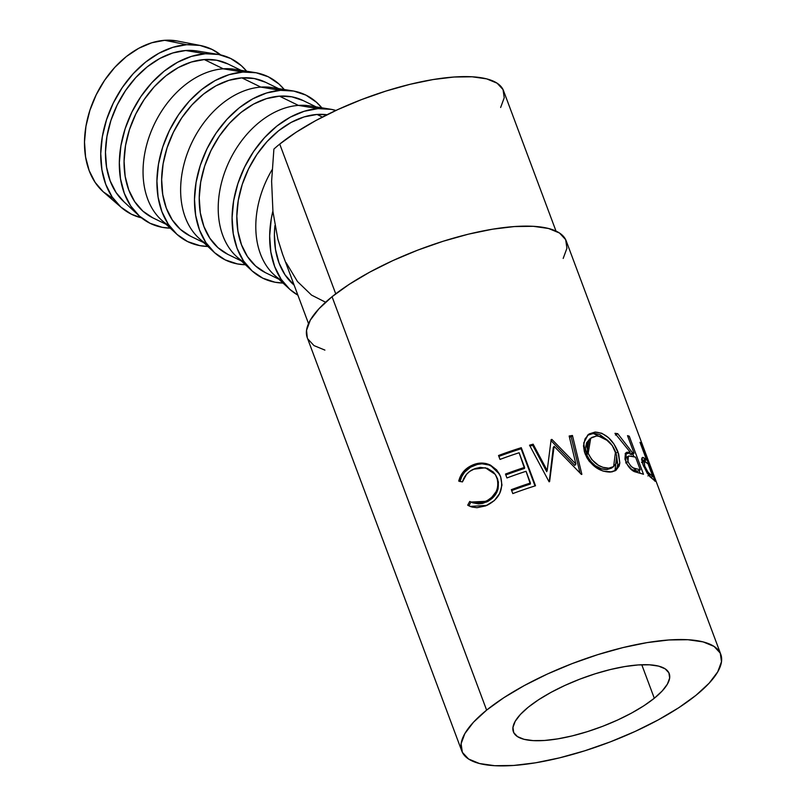 <?xml version="1.0" encoding="UTF-8"?>
<svg xmlns="http://www.w3.org/2000/svg" width="806" height="806" viewBox="0 0 806 806"><rect width="100%" height="100%" fill="white"/><g stroke="black" fill="none" stroke-linecap="round" stroke-linejoin="round"><path stroke-width="1.21" d="M654.301 698.248A83.179 26.094 -20.5 0 1 571.071 736.17A83.179 26.094 -20.5 0 1 513.392 731.838A83.179 26.094 -20.5 0 1 528.303 707.174L520.394 714.459L515.215 721.289L512.959 727.405L513.704 732.563L517.442 736.583L524.011 739.303L533.169 740.613L544.564 740.472L557.752 738.87L572.23 735.888L587.433 731.626L602.797 726.256L617.718 719.98L631.622 713.038L643.974 705.703L654.301 698.248L662.21 690.964L667.388 684.133L669.655 678.017L668.899 672.859L665.172 668.839L658.593 666.119L649.435 664.809L638.05 664.95L624.862 666.552L610.384 669.534L595.171 673.796L579.806 679.166L564.895 685.443L550.992 692.384L538.64 699.719L528.303 707.174A83.179 26.094 -20.5 0 1 611.532 669.252A83.179 26.094 -20.5 0 1 669.212 673.584A83.179 26.094 -20.5 0 1 654.301 698.248L641.778 664.749L654.301 698.248M186.68 44.703A91.743 65.205 -64 0 1 200.321 45.489A91.743 65.205 -64 0 1 220.733 54.929L212.129 49.458L199.948 45.418L186.68 44.703L172.837 47.342L158.953 53.226L145.564 62.122L133.191 73.709L122.29 87.532L113.293 103.047L106.553 119.681L102.312 136.768L100.74 153.674L101.909 169.744L105.757 184.352L112.135 196.946L120.819 207.041L131.449 214.245L141.443 217.822A91.743 65.205 -64 0 1 121.424 207.575A91.743 65.205 -64 0 1 109.415 111.782A91.743 65.205 -64 0 1 186.68 44.703L164.706 40.3L186.68 44.703M200.321 45.489L177.441 41.035A85.627 60.853 116 0 0 164.706 40.3A85.627 60.853 116 0 0 92.589 102.906A85.627 60.853 116 0 0 103.803 192.312L121.424 207.575M205.268 53.75A91.743 65.205 -64 0 1 217.318 54.254A91.743 65.205 -64 0 1 246.656 71.23L241.367 65.709L230.728 58.506L218.537 54.465L205.268 53.75L191.425 56.39L177.552 62.274L164.162 71.18L151.78 82.756L140.879 96.579L131.892 112.094L125.142 128.728L120.9 145.826L119.338 162.731L120.497 178.801L124.346 193.41L130.733 206.004L139.408 216.089L150.047 223.292L162.238 227.332L170.257 228.169A91.743 65.205 -64 0 1 138.803 215.545A91.743 65.205 -64 0 1 128.426 119.792A91.743 65.205 -64 0 1 205.268 53.75L185.682 50.516L205.268 53.75M217.318 54.254L196.936 50.98A85.627 60.853 116 0 0 185.682 50.516A85.627 60.853 116 0 0 113.968 112.155A85.627 60.853 116 0 0 123.65 201.52L138.803 215.545M241.034 70.323L227.866 63.916A85.627 60.853 116 0 0 204.281 59.563L223.272 68.812A85.627 60.853 -64 0 1 244.198 71.976M254.898 72.55L234.516 69.276A85.627 60.853 116 0 0 223.272 68.812L242.848 72.046A91.743 65.205 -64 0 1 254.898 72.55A91.743 65.205 -64 0 1 284.236 89.526M278.624 88.62L265.446 82.212A85.627 60.853 116 0 0 241.86 77.86L260.852 87.108A85.627 60.853 -64 0 1 281.778 90.262M280.438 90.343A91.743 65.205 -64 0 1 292.487 90.846A91.743 65.205 -64 0 1 321.826 107.823L316.526 102.302L305.887 95.098L293.706 91.058L280.438 90.343L266.595 92.982L252.711 98.866L239.322 107.772L226.949 119.348L216.048 133.171L207.051 148.687L200.311 165.321L196.07 182.418L194.498 199.324L195.667 215.383L199.515 230.002L205.893 242.596L214.577 252.681L225.217 259.885L237.397 263.925L245.427 264.761A91.743 65.205 -64 0 1 213.973 252.137A91.743 65.205 -64 0 1 203.596 156.384A91.743 65.205 -64 0 1 280.438 90.343L260.852 87.108L280.438 90.343M292.487 90.846L272.096 87.572A85.627 60.853 116 0 0 260.852 87.108A85.627 60.853 116 0 0 189.128 148.737A85.627 60.853 116 0 0 198.82 238.102L213.973 252.137M316.204 106.916L303.026 100.498A85.627 60.853 116 0 0 279.44 96.156L298.432 105.405A85.627 60.853 -64 0 1 319.357 108.558M318.017 108.639A91.743 65.205 -64 0 1 330.067 109.142A91.743 65.205 -64 0 1 335.921 110.452L331.286 109.354L318.017 108.639L304.174 111.278L290.291 117.162L276.911 126.058L264.529 137.645L253.628 151.468L244.641 166.983L237.891 183.617L233.649 200.704L232.088 217.62L233.246 233.68L237.095 248.298L243.483 260.892L252.157 270.977L262.796 278.181L274.977 282.221L283.007 283.057A91.743 65.205 -64 0 1 251.553 270.433A91.743 65.205 -64 0 1 241.175 174.68A91.743 65.205 -64 0 1 318.017 108.639L298.432 105.405L318.017 108.639M330.067 109.142L309.675 105.868A85.627 60.853 116 0 0 298.432 105.405A85.627 60.853 116 0 0 226.718 167.033A85.627 60.853 116 0 0 236.4 256.399L251.553 270.433M265.486 272.69L255.552 265.97L247.452 256.55L241.498 244.792L237.901 231.161L236.823 216.159L238.284 200.382L242.243 184.423L248.54 168.907L256.933 154.42L267.098 141.524L278.654 130.713L291.147 122.401L304.104 116.91L317.03 114.452L327.024 114.734A85.627 60.853 116 0 0 317.03 114.452L322.41 117.072L317.03 114.452A85.627 60.853 116 0 0 242.203 184.554A85.627 60.853 116 0 0 265.658 272.771L278.836 279.188M556.009 231.09L503.528 90.725A132.103 41.438 159.5 0 0 411.916 83.854A132.103 41.438 159.5 0 0 279.732 144.083L335.729 293.827L279.732 144.083A132.103 41.438 159.5 0 0 273.899 149.06L271.612 181.259L272.942 211.595L277.818 239.029L282.493 253.981L308.527 323.619M486.623 710.126A138.219 43.353 -20.5 0 1 624.922 647.117A138.219 43.353 -20.5 0 1 720.776 654.301A138.219 43.353 -20.5 0 1 695.991 695.296L678.823 707.678L658.29 719.869L635.188 731.405L610.404 741.832L584.874 750.759L559.606 757.842L535.547 762.808L513.624 765.458L494.693 765.7L479.479 763.524L468.558 759L462.352 752.33L461.103 743.737L464.861 733.581L473.475 722.226L486.623 710.126L503.78 697.744L524.313 685.553L547.415 674.018L572.21 663.59L597.73 654.663L623.008 647.581L647.067 642.614L668.98 639.964L687.911 639.722L703.124 641.898L714.045 646.412L720.252 653.092L721.501 661.686L717.743 671.841L709.129 683.196L695.991 695.296A138.219 43.353 -20.5 0 1 557.692 758.305A138.219 43.353 -20.5 0 1 461.838 751.121A138.219 43.353 -20.5 0 1 486.623 710.126L332.052 296.719L486.623 710.126M720.776 654.301L566.205 240.893A138.219 43.353 159.5 0 0 470.351 233.71A138.219 43.353 159.5 0 0 332.052 296.719A138.219 43.353 159.5 0 0 307.267 337.704L461.838 751.121M642.765 457.405L642.221 457.657L642.765 457.405C641.334 457.707 641.516 460.387 643.299 465.475L649.868 476.648L653.051 479.298A138.219 43.353 -20.5 0 1 655.107 481.313L640.871 443.229L655.107 481.313A138.219 43.353 159.5 0 0 653.051 479.298L647.319 473.434L642.987 464.609L642.019 457.949L643.138 457.455L645.787 459.138A138.219 43.353 -20.5 0 1 646.553 459.863L639.984 442.293A138.219 43.353 -20.5 0 1 640.871 443.229L640.871 443.229A138.219 43.353 -20.5 0 0 639.984 442.293L646.553 459.863L643.772 461.052A135.166 42.396 159.5 0 0 643.017 460.347L645.787 459.138L642.442 457.496M629.244 436.197L643.48 474.271A138.219 43.353 159.5 0 0 639.49 473.122L633.073 470.946L627.27 464.609L624.982 458.896L625.385 453.375L626.927 452.237L630.242 452.257L614.958 433.346A138.219 43.353 -20.5 0 1 617.739 433.668L632.599 452.821A138.219 43.353 -20.5 0 1 634.08 453.224L627.511 435.653A138.219 43.353 -20.5 0 1 629.244 436.197L627.965 436.862L629.244 436.197A138.219 43.353 -20.5 0 0 627.511 435.653L634.08 453.224L631.572 454.564A135.166 42.396 159.5 0 0 630.121 454.161L632.599 452.821L617.739 433.668L615.441 435.049L617.739 433.668A138.219 43.353 -20.5 0 0 614.958 433.346L630.242 452.257L626.282 452.529L625.718 461.274C627.814 466.352 630.665 469.787 634.251 471.591L639.49 473.122A138.219 43.353 -20.5 0 1 643.48 474.271L629.244 436.197M611.885 471.913L603.18 471.127L595.745 467.359L589.297 461.324L586.859 457.657L584.39 451.753L583.494 445.859L585.035 438.887L589.095 433.95L595.08 432.056L601.81 433.265L608.409 437.618L614.051 444.177L618.645 453.859L619.814 462.956L619.179 465.979L615.895 470.351L611.885 471.913M547.193 470.523L551.133 439.592A138.219 43.353 -20.5 0 1 551.909 439.421L575.907 464.085L569.157 436.016A138.219 43.353 -20.5 0 1 572.441 435.482L581.872 474.351A138.219 43.353 159.5 0 0 581.398 474.432L554.105 446.333L549.591 481.635A138.219 43.353 159.5 0 0 549.077 481.776L529.532 445.204A138.219 43.353 -20.5 0 1 533.139 444.177L547.193 470.523L546.69 471.691L547.193 470.523L533.139 444.177L532.716 445.325L546.69 471.691L532.716 445.325A135.166 42.396 159.5 0 0 530.005 446.091A135.166 42.396 159.5 0 1 532.716 445.325L533.139 444.177A138.219 43.353 -20.5 0 0 529.532 445.204L549.077 481.776A138.219 43.353 -20.5 0 1 549.591 481.635L554.105 446.333L553.269 447.582L549.259 481.726L553.269 447.582L554.105 446.333L581.398 474.432A138.219 43.353 -20.5 0 1 581.872 474.351L572.441 435.482L571.152 436.822L580.028 472.981L571.152 436.822A135.166 42.396 159.5 0 0 569.419 437.094A135.166 42.396 159.5 0 1 571.152 436.822L572.441 435.482A138.219 43.353 -20.5 0 0 569.157 436.016L575.907 464.085L551.909 439.421L551.072 440.67L574.769 465.405L575.907 464.085L574.769 465.405L551.072 440.67A135.166 42.396 159.5 0 0 550.992 440.691A135.166 42.396 159.5 0 1 551.072 440.67L551.909 439.421A138.219 43.353 -20.5 0 0 551.133 439.592L547.193 470.523M521.28 447.693L535.516 485.766A138.219 43.353 159.5 0 0 512.787 493.584L511.326 489.675A138.219 43.353 -20.5 0 1 530.439 483.016L526.056 471.298A138.219 43.353 159.5 0 0 506.944 477.958L505.483 474.059A138.219 43.353 -20.5 0 1 524.595 467.389L519.124 452.75A138.219 43.353 159.5 0 0 500.002 459.41L498.541 455.501A138.219 43.353 -20.5 0 1 521.28 447.693L521.119 448.761A135.166 42.396 159.5 0 0 498.884 456.398A135.166 42.396 159.5 0 1 521.119 448.761L535.013 485.927L521.119 448.761L521.28 447.693A138.219 43.353 -20.5 0 0 498.541 455.501L500.002 459.41A138.219 43.353 -20.5 0 1 519.124 452.75L524.515 468.437A135.166 42.396 159.5 0 0 505.825 474.956A135.166 42.396 159.5 0 1 524.515 468.437L524.595 467.389A138.219 43.353 -20.5 0 0 505.483 474.059L506.944 477.958A138.219 43.353 -20.5 0 1 526.056 471.298L530.358 484.053A135.166 42.396 159.5 0 0 511.669 490.572A135.166 42.396 159.5 0 1 530.358 484.053L530.439 483.016A138.219 43.353 -20.5 0 0 511.326 489.675L512.787 493.584A138.219 43.353 -20.5 0 1 535.516 485.766L521.28 447.693M468.77 505.765L467.712 505.181L469.717 501.453L473.454 502.884L481.656 502.773L487.318 500.556L491.741 497.362L496.153 491.589L497.463 488.235L498.048 484.728L497.493 479.52L495.428 474.734L493.262 471.994L487.338 468.336L480.346 467.399L475.097 468.558L469.717 471.389L466.553 474.321L462.412 481.928L458.715 481.091L460.558 476.064L463.51 471.611L467.379 467.984L474.19 464.437L481.283 463.057L486.038 463.521L490.501 465.143L496.698 469.958L500.617 476.719L501.967 485.091L499.68 493.453L494.38 500.556L485.746 505.876L477.011 507.699L472.145 507.085L468.77 505.765M563.182 258.434L566.93 248.268L565.681 239.684L559.485 233.005L548.564 228.491L533.34 226.315L514.409 226.557L492.496 229.206L468.437 234.163L443.159 241.246L417.639 250.172L392.844 260.61L369.742 272.136L349.22 284.337L332.052 296.719L318.904 308.819L310.29 320.163L306.542 330.329L307.298 337.805M307.781 338.913L313.987 345.593L324.909 350.106M500.637 107.49L504.224 97.778L503.035 89.567L497.101 83.189L486.663 78.867L472.125 76.792L454.03 77.023L433.084 79.552L410.093 84.298L385.933 91.068L361.531 99.601L337.845 109.566L315.761 120.588L296.145 132.244L279.732 144.083A132.103 41.438 159.5 0 0 273.899 149.06L271.612 181.259L272.942 211.595L277.818 239.029L282.684 254.484M471.601 502.309L486.623 502.017L485.706 501.352L470.946 502.037L469.717 501.453L467.712 505.181L470.16 506.42L486.955 505.352C499.327 499.005 503.881 489.454 500.617 476.719L499.267 473.727L490.501 465.143C484.386 462.322 478.2 462.392 471.943 465.344C465.112 468.457 460.7 473.706 458.715 481.091L462.412 481.928C464.276 476.024 467.954 471.792 473.424 469.243L485.353 467.762L495.146 474.301L496.949 477.867C499.579 488.285 495.831 496.113 485.706 501.352L486.623 502.017C496.516 496.869 500.133 489.101 497.493 478.693L495.65 475.056L498.4 482.048L498.058 489.03L496.798 492.365L492.516 498.088L488.204 501.231L482.653 503.387L478.593 503.901L472.719 502.813M497.181 470.795L492.768 466.936L488.93 464.991L482.008 463.803L477.333 464.437L470.573 467.178L464.629 472.175L461.767 476.588L459.994 481.585C461.898 474.24 466.19 469.052 472.86 465.999L471.943 465.344L472.86 465.999C479.006 463.107 485.081 463.087 491.076 465.949L499.468 474.109L497.161 470.764M470.875 506.682L467.712 505.181L469.001 505.664L470.936 501.967L469.001 505.664L471.107 506.793M587.473 435.311L593.287 433.447L595.08 432.056L588.219 434.615L583.756 442.887L585.055 453.738C590.909 465.767 599.321 471.873 610.303 472.074L616.036 470.251L619.824 462.896L617.97 451.904C612.832 439.482 605.205 432.872 595.08 432.056L593.287 433.447L608.369 441.003L599.876 434.666L594.899 433.457L590.204 433.981M615.824 453.294L617.97 451.904L615.824 453.294M616.691 455.874L614.948 470.916L617.124 467.379L617.728 464.357L616.499 455.259M611.422 468.165L606.898 469.566L601.256 468.709L595.342 465.737L590.153 460.861L586.708 454.715L585.428 448.277L586.657 442.645L590.063 438.827M596.662 435.955C604.943 436.499 611.23 441.789 615.512 451.803L613.628 466.573L608.701 468.175C599.835 467.984 592.994 463.037 588.189 453.345L590.717 438.192L596.662 435.955L591.745 437.446L588.239 441.265L586.939 446.907L588.189 453.345L586.708 454.715L588.189 453.345L591.664 459.501L598.405 465.284L602.948 467.319L608.701 468.175L606.898 469.566L608.701 468.175L613.336 466.775L616.227 463.279L616.993 459.682L616.499 454.997L612.288 445.537L604.913 438.323L602.142 436.892L596.662 435.955M590.707 438.202L589.146 439.502L586.708 454.715C591.493 464.407 598.223 469.364 606.898 469.566L611.613 468.034L613.618 466.583M625.335 453.456L627.814 453.617L630.242 452.257L627.814 453.617L625.184 453.476M629.184 452.851L630.121 454.161L632.599 452.821A138.219 43.353 -20.5 0 1 634.08 453.224L631.572 454.564A135.166 42.396 159.5 0 0 630.121 454.161L629.184 452.851M632.821 453.889L633.848 456.649L632.821 453.889M639.027 470.492L640.065 473.273L639.027 470.492M630.947 469.273L633.949 470.2L636.367 468.84A138.219 43.353 -20.5 0 1 640.286 469.817L637.778 471.157A135.166 42.396 159.5 0 0 633.949 470.2L636.367 468.84C633.395 468.931 630.594 466.503 627.965 461.546L625.668 462.926L627.965 461.546L628.358 456.186L631.702 456.115L635.541 457.133L640.286 469.817L637.778 471.157A135.166 42.396 159.5 0 0 633.949 470.2L630.917 469.263M625.033 459.763L625.738 457.748L627.39 457.244M628.358 456.176L626.03 457.536L625.073 459.269M641.798 459.4L643.017 460.347L645.787 459.138A138.219 43.353 -20.5 0 1 646.553 459.863L643.772 461.052A135.166 42.396 159.5 0 0 643.017 460.347L641.546 459.239M643.752 466.624L644.74 466.15L644.226 461.254L648.014 463.772L652.759 476.457L650.654 477.364L652.759 476.457L648.014 463.772L644.891 461.314L644.014 461.415L644.74 466.15L643.752 466.624M647.923 475.893L650.664 474.663A138.219 43.353 -20.5 0 1 652.759 476.457A138.219 43.353 -20.5 0 0 650.664 474.663C649.042 474.059 647.067 471.228 644.74 466.15L648.004 472.195L650.664 474.663L647.923 475.893M635.541 457.133L628.861 455.974L627.34 458.382L628.307 462.382L630.897 466.14L633.274 467.893L636.367 468.84A138.219 43.353 -20.5 0 1 640.286 469.817L635.541 457.133M286.08 262.605L297.454 281.516L311.539 295.107L325.594 302.23M274.917 225.62A85.627 60.853 116 0 0 294.14 285.133L285.042 274.846L279.078 263.088L275.491 249.447L274.403 234.455L274.917 225.62M272.881 211.051L271.239 219L269.667 235.906L270.826 251.976L274.675 266.585L281.062 279.178L289.737 289.273L297.888 295.157A91.743 65.205 -64 0 1 289.132 288.729A91.743 65.205 -64 0 1 272.881 211.051M282.07 280.659A85.627 60.853 -64 0 1 272.025 169.824A85.627 60.853 116 0 0 273.98 274.695L289.132 288.729M244.49 262.363A85.627 60.853 -64 0 1 224.249 173.572A85.627 60.853 -64 0 1 298.432 105.405L279.44 96.156A85.627 60.853 116 0 0 204.613 166.258A85.627 60.853 116 0 0 228.078 254.474L241.246 260.892M227.897 254.394L217.973 247.674L209.872 238.254L203.918 226.496L200.321 212.865L199.233 197.863L200.704 182.085L204.653 166.127L210.95 150.611L219.353 136.123L229.519 123.227L241.075 112.417L253.568 104.105L266.524 98.614L279.44 96.156L291.832 96.821L303.207 100.589M206.91 244.067A85.627 60.853 -64 0 1 186.67 155.276A85.627 60.853 -64 0 1 260.852 87.108L241.86 77.86A85.627 60.853 116 0 0 167.033 147.961A85.627 60.853 116 0 0 190.488 236.178L203.666 242.596M284.246 89.526L278.947 84.005L268.307 76.802L256.117 72.762L242.848 72.046L229.015 74.686L215.131 80.57L201.742 89.476L189.36 101.052L178.469 114.875L169.472 130.391L162.721 147.024L158.49 164.122L156.918 181.028L158.077 197.087L161.925 211.706L168.313 224.3L176.988 234.385L187.627 241.588L199.817 245.629L207.847 246.465A91.743 65.205 -64 0 1 176.393 233.841A91.743 65.205 -64 0 1 166.016 138.088A91.743 65.205 -64 0 1 242.848 72.046L223.272 68.812A85.627 60.853 116 0 0 151.548 130.441A85.627 60.853 116 0 0 161.23 219.816L176.393 233.841M190.317 236.098L180.393 229.378L172.293 219.957L166.328 208.2L162.741 194.568L161.653 179.567L163.114 163.789L167.074 147.83L173.371 132.315L181.763 117.827L191.939 104.931L203.495 94.121L215.988 85.809L228.944 80.318L241.86 77.86L254.243 78.525L265.617 82.293M169.32 225.771A85.627 60.853 -64 0 1 149.09 136.98A85.627 60.853 -64 0 1 223.272 68.812L204.281 59.563A85.627 60.853 116 0 0 129.454 129.665A85.627 60.853 116 0 0 152.908 217.882L166.086 224.3M152.737 217.801L142.803 211.081L134.703 201.661L128.748 189.904L125.152 176.272L124.074 161.271L125.535 145.493L129.494 129.534L135.791 114.019L144.183 99.531L154.349 86.635L165.905 75.824L178.398 67.513L191.354 62.022L204.281 59.563L216.663 60.228L228.038 63.996M124.215 202.034L116.114 192.614L110.16 180.856L106.563 167.215L105.475 152.223L106.946 136.446L110.896 120.487L117.192 104.971L125.595 90.484L135.761 77.588L147.317 66.777L159.81 58.465L172.766 52.974L185.682 50.516L197.027 51M113.162 198.538L103.228 191.818L95.138 182.398L89.174 170.64L85.587 157.009L84.499 142.007L85.96 126.23L89.919 110.271L96.216 94.755L104.609 80.268L114.774 67.372L126.33 56.561L138.834 48.249L151.78 42.758L164.706 40.3L177.088 40.965M472.306 502.632L470.946 502.037M644.216 461.244L641.526 462.493"/></g></svg>
